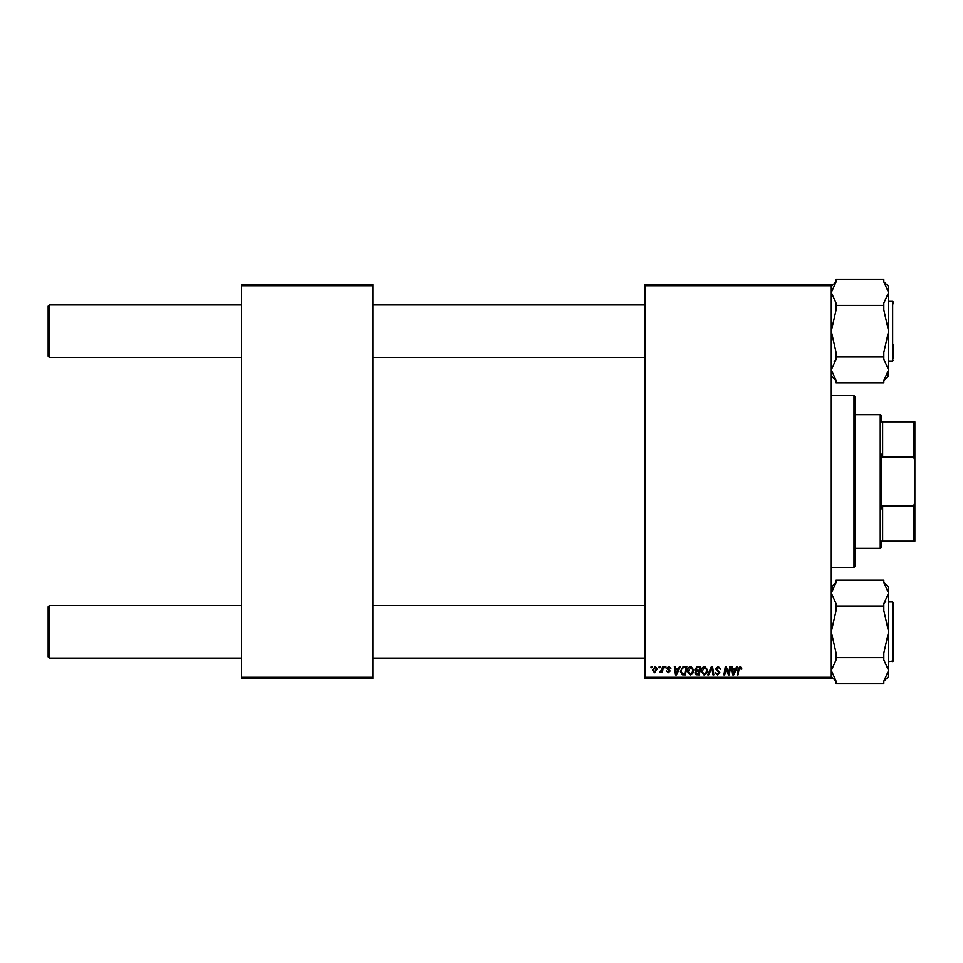 <?xml version="1.0" encoding="UTF-8"?>
<svg xmlns="http://www.w3.org/2000/svg" width="963" height="963" viewBox="0 0 963 963"><rect width="100%" height="100%" fill="white"/><g stroke="black" fill="none" stroke-linecap="round" stroke-linejoin="round"><path stroke-width="1.44" d="M645.054 284.518L831.286 284.518L831.286 285.722L645.054 285.722L645.054 284.518M687.269 671.283C687.257 668.635 688.461 667.01 690.916 666.432L693.781 670.043L692.638 673.739L690.158 675.003L687.269 671.283M678.47 668.816L679.493 666.54L680.432 666.54L676.556 674.894L675.496 674.894L674.353 666.54L675.219 666.54L675.496 668.816L678.47 668.816M740.258 666.432L741.895 669.032L741.016 669.141L740.198 667.407L739.054 668.984L738.055 674.894L737.177 674.894L738.212 668.767L740.258 666.432M715.593 668.888L718.217 666.432L720.806 669.261L718.157 667.407L716.46 668.804L719.939 672.788L717.591 675.003L715.16 672.403L717.628 674.028L719.072 672.836L715.593 668.888M707.781 674.894L711.428 666.54L712.548 666.54L713.824 674.894L712.945 674.894L711.85 667.732L708.72 674.894L707.781 674.894M701.16 671.283C701.148 668.635 702.352 667.01 704.808 666.432L707.673 670.043L706.529 673.739L704.049 675.003L701.16 671.283M650.928 667.732L651.132 666.54L651.999 666.54L651.819 667.732L650.928 667.732M645.054 677.278L831.286 677.278L831.286 678.482L645.054 678.482L645.054 285.722M831.286 677.278L831.286 285.722M694.973 669.141L697.381 666.54L700.727 666.54L699.319 674.894L696.02 674.762L694.865 672.86L696.02 670.826L694.973 669.141M735.66 668.816L736.683 666.54L737.634 666.54L733.746 674.894L732.687 674.894L731.543 666.54L732.41 666.54L732.699 668.816L735.66 668.816M728.907 671.644L729.798 666.54L730.676 666.54L729.256 674.894L728.341 674.894L725.946 667.804L724.778 674.894L723.899 674.894L725.32 666.54L726.234 666.54L728.642 673.619L728.907 671.644M668.804 666.432L670.886 668.599L668.767 667.19L667.624 668.117L670.116 670.994L668.298 672.728L666.324 670.886L668.346 671.969L669.249 671.127L666.757 668.19L668.804 666.432M683.02 666.745L686.836 666.54L685.427 674.894L682.273 674.786L680.432 671.476L683.02 666.745M652.541 670.188L655.249 666.432L657.32 668.852L654.563 672.728L652.541 670.188M658.957 667.732L659.161 666.54L660.028 666.54L659.848 667.732L658.957 667.732M662.062 668.972L662.508 666.54L663.387 666.54L662.363 672.619L661.485 672.619L661.701 671.355L659.703 672.499L662.062 668.972M664.819 667.732L665.024 666.54L665.89 666.54L665.71 667.732L664.819 667.732M241.544 284.518L372.862 284.518L372.862 285.722L241.544 285.722L241.544 284.518M372.862 677.278L372.862 678.482L241.544 678.482L241.544 677.278L372.862 677.278L372.862 285.722M241.544 677.278L241.544 285.722M698.596 673.919L699.042 671.319L696.213 671.656L695.731 672.824L698.596 673.919M699.21 670.332L699.68 667.515L697.2 667.564L695.84 669.165L697.368 670.332L699.21 670.332M705.843 673.101L706.806 670.007L704.735 667.407L702.027 671.38L704.073 674.028L705.843 673.101M734.035 672.27L735.19 669.791L732.819 669.791L733.337 673.98L734.035 672.27M676.833 672.27L677.988 669.791L675.629 669.791L676.146 673.98L676.833 672.27M684.705 673.919L685.788 667.515L684.669 667.515C682.37 667.732 681.25 669.068 681.298 671.524L682.346 673.775L684.705 673.919M691.952 673.101L692.915 670.007L690.844 667.407L688.136 671.38L690.182 674.028L691.952 673.101M654.599 671.969L656.441 668.948L655.237 667.19L653.408 670.188L654.599 671.969M48.15 656.874L48.15 606.726L49.342 605.534L49.342 658.066L48.15 656.874L49.342 658.066L241.544 658.066M645.054 605.534L372.862 605.534M241.544 605.534L49.342 605.534L48.15 606.726M645.054 658.066L372.862 658.066M49.342 357.466L48.15 356.274L48.15 306.126L49.342 304.934L49.342 357.466L241.544 357.466M372.862 357.466L645.054 357.466M48.15 306.126L49.342 304.934L241.544 304.934M372.862 304.934L645.054 304.934M888.404 672.535L888.584 593.088L883.805 603.693L883.805 610.59L888.584 631.8L883.805 653.01L883.805 659.908L888.584 670.513L883.805 681.118L883.805 683.417L836.065 683.417L836.065 681.118L831.286 670.513L836.065 659.908L836.065 653.01L831.286 631.8L836.065 610.59L836.065 605.992L883.805 605.992M888.584 661.641L893.363 660.931L892.641 661.641L892.641 601.959L893.363 602.669L893.363 660.931L893.363 618.065M836.065 657.609L883.805 657.609M836.065 605.992L836.065 603.693L831.286 593.088L836.065 582.483L836.065 580.183L883.805 580.183L883.805 582.483L888.584 593.088L888.584 587.093L883.805 582.326M888.512 591.776L888.259 590.367M832.489 587.851L831.286 593.088L836.065 582.483M835.294 680.191L836.065 681.118M888.584 676.508L883.805 681.274L888.584 676.508L888.584 670.513M836.065 357.008L836.065 352.41L831.286 331.2L836.065 309.99L836.065 305.391L883.805 305.391L883.805 309.99L888.584 331.2L883.805 352.41L883.805 359.307L888.584 369.912L883.805 380.517L883.805 382.817L836.065 382.817L836.065 380.517L831.286 369.912L836.065 359.307L836.065 357.008L883.805 357.008M893.363 344.935L893.363 358.657M831.466 290.465L831.286 292.487L836.065 281.882L836.065 279.583L883.805 279.583L883.805 281.882L888.584 292.487L883.805 303.092L883.805 305.391M884.576 282.809L883.805 281.882M887.38 375.149L888.584 369.912L888.584 286.493L883.805 281.726L888.584 286.493M831.358 371.224L831.611 372.633M836.065 305.391L836.065 303.092L831.286 292.487M883.805 380.674L888.584 375.907L888.584 369.912M893.363 660.931L893.363 659.258M885.755 601.165L883.805 603.693M831.358 671.825L831.611 673.233M888.584 601.959L892.641 601.959L893.363 604.343M893.363 303.742L892.641 301.359L888.584 301.359M885.743 378.014L883.805 380.517M834.114 361.835L836.065 359.307M888.512 291.175L888.259 289.767M853.964 395.552L855.156 396.744L855.156 566.256L853.964 567.448L853.964 395.552L831.286 395.552M853.964 567.448L831.286 567.448M881.422 541.194L882.614 541.194L881.422 541.194L881.422 547.165L880.23 548.356L880.23 414.644L855.156 414.644M880.23 414.644L881.422 415.835L881.422 421.806L882.614 421.806L882.614 457.148L881.422 454.151L881.422 508.849L882.614 505.852L882.614 541.194L913.658 541.194L913.658 505.852L914.85 502.481L914.85 541.194L913.658 541.194M913.658 421.806L914.85 421.806L914.85 460.519L913.658 457.148L913.658 421.806L881.422 421.806M882.614 505.852L913.658 505.852M914.85 460.519L914.85 502.481M882.614 457.148L913.658 457.148M888.584 361.041L892.641 361.041L892.641 301.359L893.363 302.069M831.286 587.093L836.065 582.326L831.286 587.093M831.286 676.508L836.065 681.274L831.286 676.508M892.641 361.041L893.363 360.331L892.641 361.041M831.286 375.907L836.065 380.674L831.286 375.907M831.286 286.493L836.065 281.726L831.286 286.493M880.23 548.356L855.156 548.356"/></g></svg>
